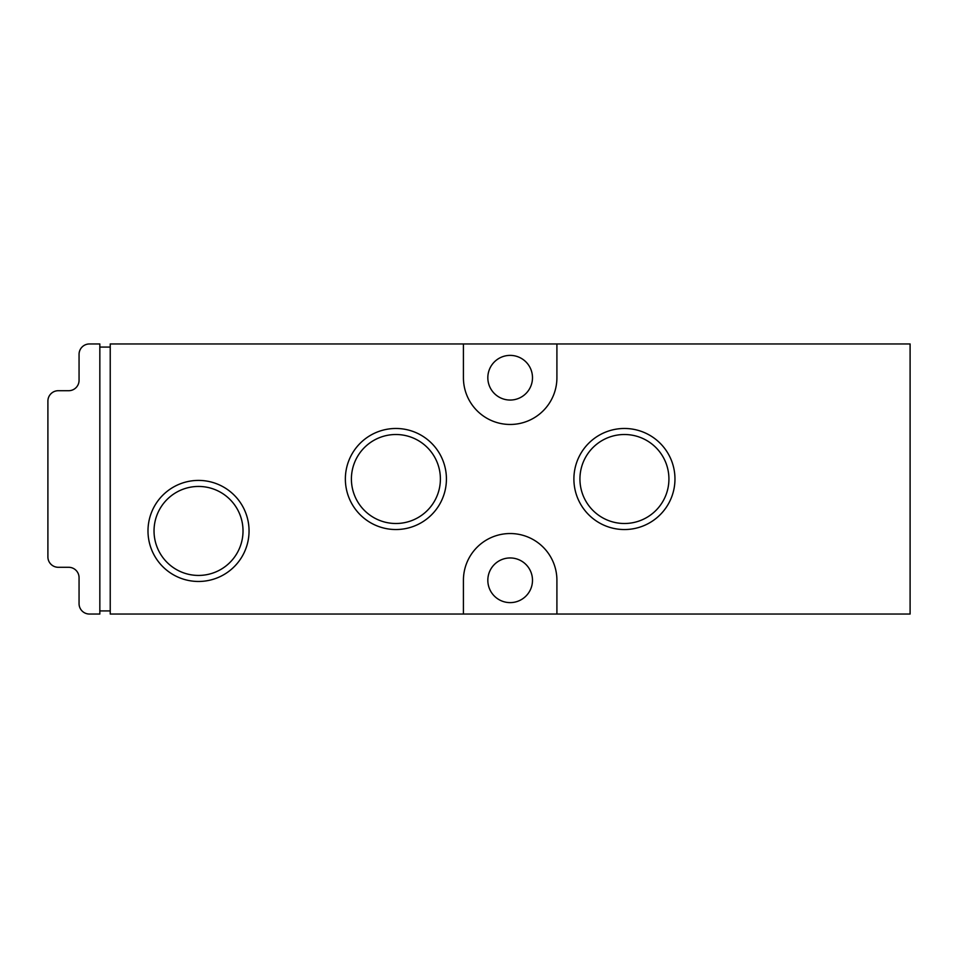 <?xml version="1.0" encoding="UTF-8"?>
<svg xmlns="http://www.w3.org/2000/svg" width="958" height="958" viewBox="0 0 958 958"><rect width="100%" height="100%" fill="white"/><g stroke="black" fill="none" stroke-linecap="round" stroke-linejoin="round"><path stroke-width="1.44" d="M99.836 610.929L110.23 610.929M110.23 347.071L99.836 347.071M99.836 614.042L99.836 343.958L89.453 343.958A10.382 10.382 0 0 0 79.059 354.34L79.059 380.314A10.382 10.382 0 0 1 68.677 390.708L58.282 390.708A10.382 10.382 0 0 0 47.9 401.091L47.9 556.909A10.382 10.382 0 0 0 58.282 567.292L68.677 567.292A10.382 10.382 0 0 1 79.059 577.686L79.059 603.66A10.382 10.382 0 0 0 89.453 614.042L99.836 614.042M556.909 343.958L110.23 343.958L110.23 614.042L910.1 614.042L910.1 343.958L556.909 343.958L556.909 377.715A46.75 46.75 0 0 1 510.159 424.466A46.75 46.75 0 0 1 463.421 377.715L463.421 343.958M198.522 480.413A50.523 50.523 0 0 1 242.278 556.203A50.523 50.523 0 0 1 154.765 556.203A50.523 50.523 0 0 1 198.522 480.413M624.436 428.477A50.523 50.523 0 0 1 668.193 504.267A50.523 50.523 0 0 1 580.668 504.267A50.523 50.523 0 0 1 624.436 428.477M395.894 428.477A50.523 50.523 0 0 1 439.65 504.267A50.523 50.523 0 0 1 352.137 504.267A50.523 50.523 0 0 1 395.894 428.477M463.421 614.042L463.421 580.285A46.75 46.75 0 0 1 510.159 533.534A46.75 46.75 0 0 1 556.909 580.285L556.909 614.042M510.159 602.618A22.333 22.333 0 0 0 532.492 580.285A22.333 22.333 0 0 0 510.159 557.951A22.333 22.333 0 0 0 487.826 580.285A22.333 22.333 0 0 0 510.159 602.618M510.159 400.049A22.333 22.333 0 0 0 532.492 377.715A22.333 22.333 0 0 0 510.159 355.382A22.333 22.333 0 0 0 487.826 377.715A22.333 22.333 0 0 0 510.159 400.049M395.894 434.513A44.487 44.487 0 0 1 434.429 501.25A44.487 44.487 0 0 1 357.37 501.25A44.487 44.487 0 0 1 395.894 434.513M624.436 434.513A44.487 44.487 0 0 1 662.96 501.25A44.487 44.487 0 0 1 585.901 501.25A44.487 44.487 0 0 1 624.436 434.513M198.522 486.448A44.487 44.487 0 0 1 237.057 553.185A44.487 44.487 0 0 1 159.998 553.185A44.487 44.487 0 0 1 198.522 486.448"/></g></svg>
